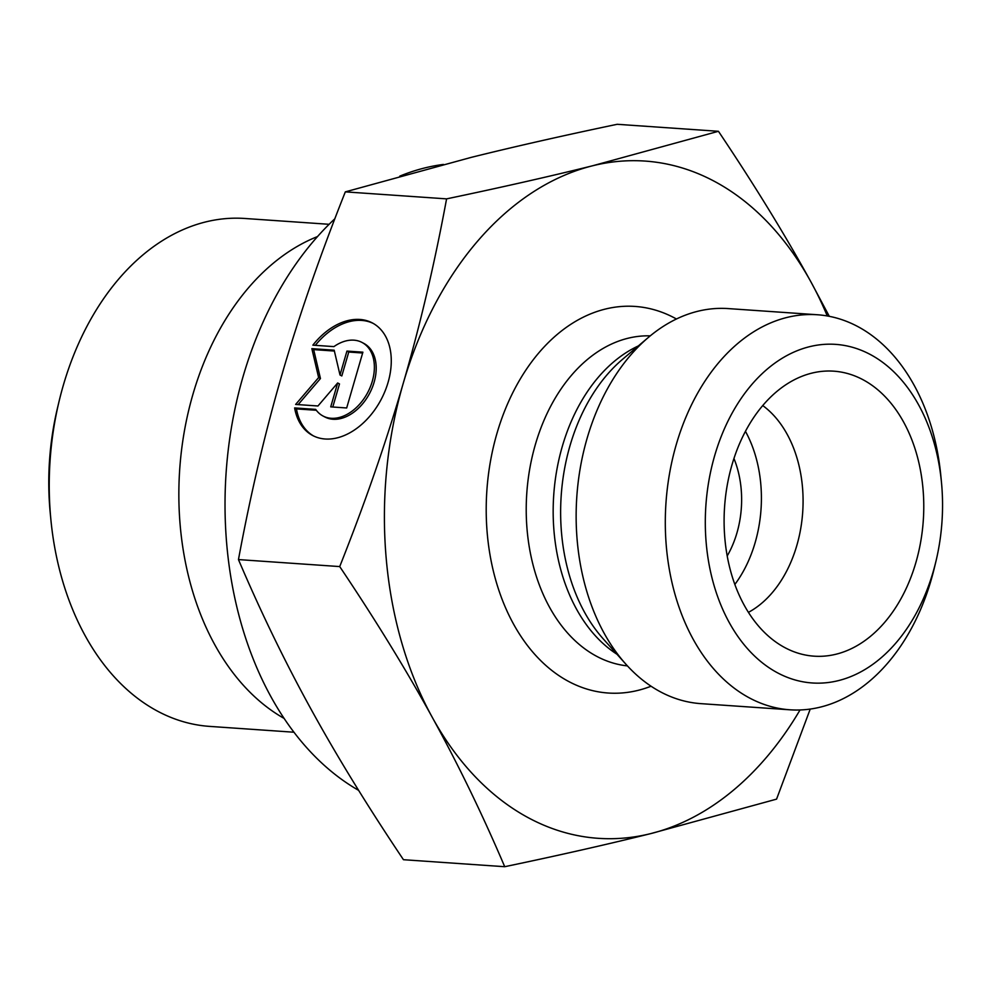 <?xml version="1.0" encoding="UTF-8"?>
<svg xmlns="http://www.w3.org/2000/svg" width="991" height="991" viewBox="0 0 991 991"><rect width="100%" height="100%" fill="white"/><g stroke="black" fill="none" stroke-linecap="round" stroke-linejoin="round"><path stroke-width="1.49" d="M748.428 612.351A113.135 78.884 94 0 0 787.127 434.219A113.135 78.884 94 0 0 762.723 405.554M744.241 605.266A142.84 99.583 -86 0 1 732.275 463.85A142.84 99.583 -86 0 1 813.041 372.839A142.84 99.583 -86 0 1 903.631 422.092A142.84 99.583 -86 0 1 905.44 590.066A142.84 99.583 -86 0 1 793.766 651.682A142.84 99.583 -86 0 1 744.241 605.266M294.624 407.933L315.683 409.382A41.634 28.491 -62 0 0 322.955 415.972A41.634 28.491 -62 0 0 367.673 392.609A41.634 28.491 -62 0 0 362.087 342.477A41.634 28.491 -62 0 0 333.917 346.615L312.859 345.165A63.709 43.604 118 0 1 372.455 322.992A63.709 43.604 118 0 1 381.015 399.72A63.709 43.604 118 0 1 312.586 435.458A63.709 43.604 118 0 1 294.624 407.933L296.445 408.899A63.709 43.604 -62 0 0 313.503 435.929M373.359 323.487A63.709 43.604 -62 0 0 315.324 345.326M362.087 342.477L363.908 343.443A41.634 28.491 118 0 1 369.494 393.588A41.634 28.491 118 0 1 324.775 416.938L322.955 415.972M316.327 410.274L296.445 408.899M362.656 353.007L348.758 352.04L341.808 375.948L340 374.982L346.937 351.074L362.892 352.177L346.677 407.97L330.721 406.867L337.671 382.96L317.962 405.988L295.64 404.439L318.631 377.571L311.855 348.646L334.178 350.195L340 374.982M346.937 351.074L348.758 352.04M334.388 351.049L313.676 349.612L320.452 378.537L298.142 404.613M311.855 348.646L313.676 349.612M318.631 377.571L320.452 378.537M337.671 382.96L339.492 383.926L332.79 407.004M718.438 131.295C754.077 184.376 784.934 234.632 811.01 282.051A339.418 236.638 94 0 0 592.581 165.782A339.418 236.638 94 0 0 403.213 383.418A339.418 236.638 94 0 0 432.274 717.335C406.199 669.916 375.354 619.66 339.715 566.579C365.159 502.573 386.329 441.528 403.213 383.418C420.097 325.321 434.554 263.804 446.582 198.869C500.95 187.485 549.621 176.46 592.581 165.782L718.438 131.295L617.195 124.296C562.814 135.68 514.156 146.705 471.196 157.383L345.326 191.87C319.882 255.876 298.712 316.922 281.828 375.032C264.944 433.129 250.488 494.645 238.459 559.581C260.683 611.732 284.826 661.53 310.901 708.949C336.965 756.368 367.822 806.624 403.461 859.705L504.716 866.704C482.493 814.552 458.35 764.767 432.274 717.335A339.418 236.638 94 0 0 650.703 833.617A339.418 236.638 94 0 0 800.022 709.977M827.262 315.956A339.418 236.638 94 0 0 811.01 282.051L829.306 316.34M446.582 198.869L345.326 191.87M339.715 566.579L238.459 559.581M810.217 709.098L776.572 799.13L650.703 833.617C607.743 844.295 559.085 855.32 504.716 866.704M284.206 718.475A254.563 177.476 -86 0 1 192.972 394.183A254.563 177.476 -86 0 1 317.516 236.564M59.076 401.33L57.528 407.834A226.282 157.755 94 0 0 50.244 513.065L50.888 519.718A254.563 177.476 -86 0 1 59.076 401.33A254.563 177.476 -86 0 1 63.337 385.226A254.563 177.476 -86 0 1 244.715 218.466L329.123 224.3M727.208 555.963A84.854 59.163 94 0 0 733.947 458.486M294.005 732.225L209.609 726.391A254.563 177.476 -86 0 1 85.139 635.665A254.563 177.476 -86 0 1 50.888 519.718M334.847 218.776A325.283 226.778 94 0 0 243.068 376.568A325.283 226.778 94 0 0 358.643 790.372M443.46 164.432A325.283 226.778 94 0 0 399.757 176.15M941.45 482.146L940.806 475.494A198.002 138.034 94 0 0 914.173 385.326A198.002 138.034 94 0 0 817.364 314.754L728.187 308.585A198.002 138.034 94 0 0 648.51 337.312A198.002 138.034 94 0 0 587.118 438.295A198.002 138.034 94 0 0 625.916 664.23A198.002 138.034 94 0 0 700.885 703.647L790.05 709.804A198.002 138.034 94 0 0 934.439 567.57L936 561.079A169.709 118.313 -86 0 1 763.888 664.02A169.709 118.313 -86 0 1 735.359 407.499A169.709 118.313 -86 0 1 918.62 404.861A169.709 118.313 -86 0 1 941.45 482.146A169.709 118.313 -86 0 1 936 561.079M817.364 314.754A198.002 138.034 94 0 0 676.296 444.451A198.002 138.034 94 0 0 790.05 709.804M734.851 584.455A113.135 78.884 94 0 0 745.455 431.345A113.135 78.884 94 0 0 745.443 431.32M625.916 664.23L603.185 638.811A169.263 118.003 -86 0 1 570.011 445.677A169.263 118.003 -86 0 1 622.497 359.361L648.51 337.312M638.328 345.946A165.472 115.365 94 0 0 553.734 495.005A165.472 115.365 94 0 0 617.009 654.271M627.439 665.902A165.472 115.365 -86 0 1 526.791 493.134A165.472 115.365 -86 0 1 650.257 335.862M676.457 319.003A193.753 135.073 94 0 0 486.878 490.384A193.753 135.073 94 0 0 651.062 686.218"/></g></svg>
